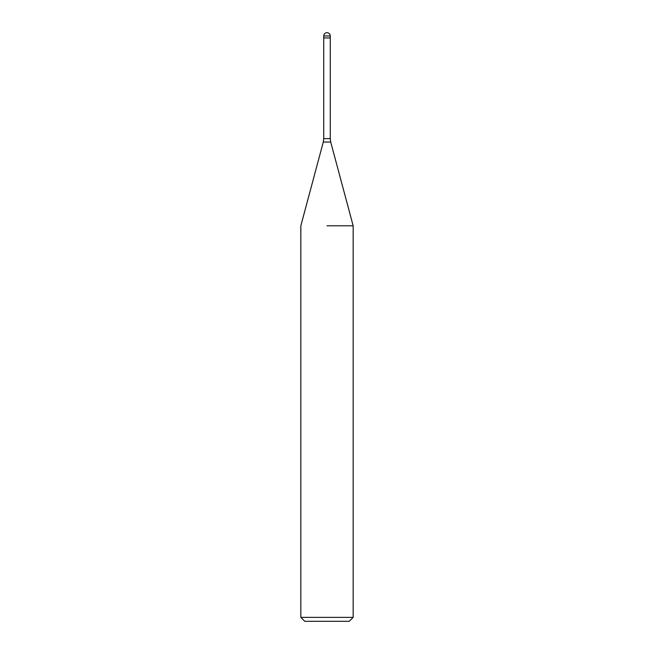<?xml version="1.0" encoding="UTF-8"?>
<svg xmlns="http://www.w3.org/2000/svg" width="654" height="654" viewBox="0 0 654 654"><rect width="100%" height="100%" fill="white"/><g stroke="black" fill="none" stroke-linecap="round" stroke-linejoin="round"><path stroke-width="0.98" d="M327 37.932L330.27 37.932L330.27 138.648L330.711 142.032L353.16 225.793L353.16 617.376L300.84 617.376L304.764 621.3L349.236 621.3L353.16 617.376M327 225.793L353.16 225.793L327 225.793M323.73 35.97L330.27 35.97A3.27 3.27 0 0 0 327 32.7A3.27 3.27 0 0 0 323.73 35.97L323.73 37.932L328.635 37.932M330.711 142.032L323.289 142.032L323.73 138.648L330.27 138.648M323.289 142.032L300.84 225.793L300.84 617.376M323.73 37.932L323.73 138.648M330.27 35.97L330.27 37.932"/></g></svg>
